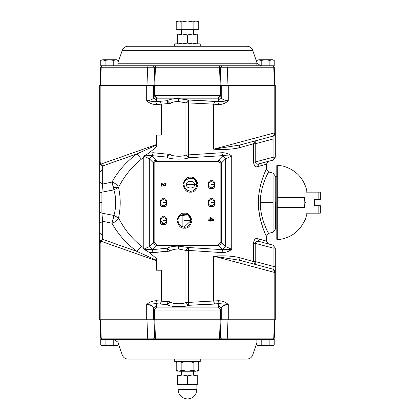 <?xml version="1.0" encoding="UTF-8"?>
<svg xmlns="http://www.w3.org/2000/svg" width="420" height="420" viewBox="0 0 420 420"><rect width="100%" height="100%" fill="white"/><g stroke="black" fill="none" stroke-linecap="round" stroke-linejoin="round"><path stroke-width="0.63" d="M275.294 176.841L275.746 176.39L275.294 176.841M275.294 228.48L275.746 228.926L275.746 176.39L275.746 228.926L276.796 228.926M278.297 207.916L278.297 207.611M277.851 207.611L277.851 207.916L277.851 207.611M275.746 176.39L276.796 176.39L275.746 176.39M320.329 192.15L320.329 199.658L320.329 192.15L318.827 192.15L318.827 199.658L320.329 199.658L318.827 199.658L318.827 192.15L306.002 192.15L320.329 192.15M306.002 213.166L318.827 213.166L318.827 205.664L314.323 205.664L314.323 199.658L318.827 199.658L314.323 199.658L314.323 205.664L318.827 205.664L318.827 213.166L306.002 213.166M320.329 213.166L318.827 213.166L320.329 213.166L320.329 205.664L320.329 213.166M320.329 205.664L318.827 205.664L320.329 205.664M305.555 202.661L305.981 202.661L305.981 213.691L305.981 202.661L304.941 202.661L304.605 207.916L277.274 207.916L277.274 239.757C289.963 238.466 299.072 232.108 304.605 220.673L304.605 220.673C299.072 232.108 289.963 238.466 277.274 239.757L276.796 239.3L276.796 207.916L304.605 207.916L304.941 202.661L305.981 202.661L305.981 191.478L305.981 202.661L305.555 202.661M278.565 207.916L278.565 207.611M276.796 165.643L277.274 165.191L283.143 166.1C296.048 169.916 304.006 178.379 307.025 191.494L306.805 191.489M277.274 197.405L277.274 165.191L277.274 197.405L304.605 197.405L304.941 202.661L304.605 197.405L276.796 197.405L277.274 197.405L277.274 165.191L277.274 207.611L304.175 207.611L304.175 197.405L304.175 207.611L304.132 197.405L304.132 207.611L277.274 207.611L277.274 197.405M300.473 207.916L300.473 207.611M278.633 207.611L278.633 207.916M277.216 207.916L276.796 207.916L276.796 239.3L277.274 239.757L277.274 207.916L276.796 207.916M305.981 213.691C307.435 213.67 307.435 213.67 305.981 213.691M305.981 191.478C307.393 191.494 307.393 191.494 305.981 191.478M276.796 197.405L276.796 165.643L276.796 207.611L277.274 207.611L276.796 207.611L276.796 197.405M276.796 239.3L277.274 239.757M278.297 207.764L278.565 207.764L278.297 207.764M256.872 344.894L256.872 339.56L256.872 344.894L259.04 345.56L256.872 344.894L258.032 345.56L261.209 344.894L261.209 339.56L269.871 339.56L269.871 344.894L269.871 339.56L274.207 339.56L261.209 339.56L261.209 344.894L265.54 345.56L261.209 344.894L259.04 345.56L272.039 345.56L269.871 344.894L265.54 345.56L269.871 344.894L273.047 345.56L274.207 344.894L272.039 345.56L274.207 344.894L274.207 339.56L274.207 344.894M272.039 345.56L259.04 345.56M100.763 344.894L100.763 339.56L100.763 344.894L102.926 345.56L100.763 344.894L101.924 345.56L105.095 344.894L105.095 339.56L113.762 339.56L113.762 344.894L113.762 339.56L105.095 339.56L105.095 344.894L109.426 345.56L105.095 344.894L102.926 345.56L115.93 345.56L113.762 344.894L109.426 345.56L113.762 344.894L116.933 345.56L118.094 344.894L115.93 345.56L118.094 344.894L118.094 339.56L118.094 344.894M105.095 339.56L100.763 339.56L105.095 339.56M115.93 345.56L102.926 345.56M274.207 60.428L274.207 65.762L269.871 65.762L269.871 60.428L269.871 65.762L261.209 65.762L261.209 60.428L261.209 65.762L274.207 65.762L274.207 60.428L273.047 59.755L272.039 59.755L274.207 60.428L272.039 59.755L265.54 59.755L269.871 60.428L272.039 59.755L269.871 60.428L265.54 59.755L259.04 59.755L261.209 60.428L265.54 59.755L261.209 60.428L258.032 59.755L256.872 60.428L259.04 59.755L256.872 60.428L256.872 65.762L256.872 60.428M259.04 59.755L272.039 59.755M118.094 60.428L118.094 65.762L118.094 60.428L116.933 59.755L115.93 59.755L118.094 60.428L115.93 59.755L109.426 59.755L113.762 60.428L115.93 59.755L113.762 60.428L109.426 59.755L102.926 59.755L105.095 60.428L109.426 59.755L105.095 60.428L101.924 59.755L100.763 60.428L102.926 59.755L100.763 60.428L100.763 65.762L105.095 65.762L105.095 60.428L105.095 65.762L113.762 65.762L113.762 60.428L113.762 65.762L100.763 65.762L100.763 60.428M102.926 59.755L115.93 59.755M200.246 361.473L174.725 361.473L200.246 361.473L200.246 359.074L200.246 361.473M174.725 43.848L200.246 43.848L174.725 43.848L174.725 46.247M200.246 43.848L200.246 46.247L200.246 43.848M179.035 371.233L176.216 370.361L179.035 371.233C177.308 371.233 177.308 371.233 179.035 371.233L187.483 371.233L181.85 370.361L179.035 371.233L181.85 370.361L181.85 362.344L179.035 361.473L176.216 362.344L176.216 370.361L176.216 362.344L179.035 361.473L181.85 362.344L181.85 370.361L187.483 371.233L195.935 371.233L193.116 370.361L187.483 371.233L193.116 370.361L193.116 362.344L187.483 361.473L181.85 362.344L187.483 361.473L193.116 362.344L193.116 370.361L195.935 371.233C197.657 371.233 197.657 371.233 195.935 371.233L198.749 370.361L195.935 371.233L179.035 371.233M198.749 370.361L198.749 362.344L195.935 361.473L193.116 362.344L195.935 361.473L198.749 362.344L198.749 370.361L197.243 371.233M197.243 42.977L197.243 43.848L197.243 42.977L192.36 43.848L187.483 42.977L182.606 43.848L177.728 42.977L177.728 43.848L177.728 34.088L177.728 42.977L182.606 43.848L187.483 42.977L187.483 34.96L182.606 34.088L177.728 34.96L182.606 34.088L187.483 34.96L187.483 42.977L192.36 43.848L197.243 42.977L197.243 34.96L192.36 34.088L187.483 34.96L192.36 34.088L197.243 34.96L197.243 34.088L197.216 42.982M197.243 34.088L197.243 34.96L197.243 34.088L177.728 34.088L197.243 34.088M181.482 34.088L181.482 29.258L181.482 34.088M195.935 21L198.749 21.871L195.935 21C197.657 21 197.657 21 195.935 21L187.483 21L193.116 21.871L195.935 21L193.116 21.871L187.483 21L179.035 21L181.85 21.871L187.483 21L181.85 21.871L179.035 21C177.308 21 177.308 21 179.035 21L176.216 21.871L179.035 21L195.935 21M176.216 21.871L176.216 29.258L181.85 29.258L181.85 21.871L181.85 29.258L193.116 29.258L193.116 21.871L193.116 29.258L198.749 29.258L198.749 21.871L198.749 29.258L176.216 29.258L176.216 21.871L177.728 21M177.728 384.19L177.728 375.853L182.606 374.981L187.483 375.853L192.36 374.981L197.243 375.853L197.243 374.981L177.728 374.981L177.728 384.19L182.606 384.741L177.728 384.19L177.728 384.741L197.243 384.741L197.243 384.19L192.36 384.741L187.483 384.19L182.606 384.741L187.483 384.19L192.36 384.741L197.243 384.19L197.243 384.741L177.728 384.741L177.728 384.19L177.728 384.741M177.728 375.853L177.728 374.981L182.606 374.981L177.728 375.853M197.243 375.853L197.243 384.19L197.243 375.853L192.36 374.981L187.483 375.853L187.483 384.19L187.483 375.853L182.606 374.981L197.243 374.981L197.243 375.853M192.36 384.741L196.865 384.741L196.865 389.618L178.101 389.618L178.101 384.741L182.606 384.741M178.101 389.618C178.7 395.278 181.828 398.401 187.483 399C181.828 398.401 178.7 395.278 178.101 389.618L196.865 389.618L196.865 384.741M212.882 219.791L210.525 218.164L210.525 219.807L212.882 219.807L210.525 219.807L210.525 218.164L212.882 219.791M209.927 221.162L210.525 221.162L210.525 220.447L213.927 220.447L213.927 219.917L210.525 217.534L209.927 217.534L209.927 219.807L208.672 219.807L208.672 220.447L209.927 220.447L209.927 221.162M161.065 186.175L161.69 186.175L161.69 183.603L163.847 185.803L165.895 185.734L165.931 183.351L164.808 182.831L164.734 183.482L165.527 183.782L165.532 185.231L163.968 185.099L161.065 182.705L161.065 186.175M156.188 135.114L156.188 144.638L156.188 135.114L161.291 135.114L161.291 104.15L156.707 104.585C152.964 104.648 149.63 103.399 146.696 100.832L146.696 85.575L100.17 85.575L100.17 162.257L100.748 164.178L102.674 165.968L137.015 153.867C126.588 161.432 118.235 170.84 111.967 182.096C115.106 183.094 117.296 184.863 118.529 187.404L113.909 189.887L111.967 182.096L102.674 184.049L111.967 182.096C118.235 170.84 126.588 161.432 137.015 153.867L102.674 165.968L102.674 184.049L101.897 192.171L113.909 189.887C116.356 198.377 116.356 206.892 113.909 215.428L118.529 217.917C124.257 229.168 131.88 238.581 141.403 246.141L143.241 247.606L143.241 157.715L141.403 159.175C131.88 166.74 124.257 176.148 118.529 187.404C120.771 197.552 120.771 207.722 118.529 217.917C117.296 220.458 115.106 222.222 111.967 223.225C115.106 222.222 117.296 220.458 118.529 217.917L113.5 217.917L111.967 223.225L102.674 221.272L102.674 239.347L137.015 251.449C126.588 243.884 118.235 234.476 111.967 223.225L113.909 215.428C116.356 206.892 116.356 198.377 113.909 189.887L118.529 187.404L113.5 187.404L113.909 189.887L101.897 192.171L99.671 193.064L99.671 202.661L101.897 202.661L101.897 192.171L101.897 213.15L113.909 215.428L101.897 213.15L102.674 221.272L111.967 223.225C118.235 234.476 126.588 243.884 137.015 251.449L102.674 239.347L100.748 241.143L100.17 243.065L100.17 319.746L99.671 319.746L99.671 85.575L275.294 85.575L275.294 157.227L273.074 160.125L258.011 164.041M256.793 241.337L259.245 241.49C257.245 240.655 255.901 241.259 255.218 243.306L273.074 248.094L273.074 266.312L275.294 266.312L273.074 266.312L273.074 269.209L239.857 260.311L213.675 256.137L239.857 260.311L238.681 257.408C231.299 255.901 222.962 255.476 213.675 256.137L213.675 301.166L213.675 256.137L274.796 272.512L274.822 271.981L273.074 269.209L273.074 266.312L255.218 261.524L273.074 266.312L273.074 248.094L255.218 243.306L255.218 264.427L253.481 261.524L238.681 257.408L239.857 260.311L273.074 269.209L275.294 272.108L275.294 248.094L275.294 319.746L274.796 319.746L274.796 272.512L213.675 256.137C222.962 255.476 231.299 255.901 238.681 257.408L253.481 261.524L253.481 243.306C254.09 239.573 255.381 237.998 257.36 238.586L266.291 241.07L268.517 243.973L266.291 241.07L266.291 236.297L266.291 241.07L256.683 238.502M153.384 242.492L154.261 244.514L155.253 243.521L154.833 242.492L153.384 242.492L153.384 162.829L149.31 158.755L149.31 246.561L153.384 242.492L154.833 242.492L154.833 162.829L153.384 162.829L153.384 242.492L149.31 246.561L149.31 158.755L144.013 156.193L143.241 157.715L143.241 247.606L144.013 249.128L149.31 246.561L144.013 249.128L148.806 252.158L153.269 252.588L167.974 251.097L167.228 248.194L170.042 251.097C171.649 249.779 174.463 249.081 178.479 249.002L178.479 246.104C173.124 246.183 169.376 246.876 167.228 248.194C169.376 246.876 173.124 246.183 178.479 246.104L188.412 247.511L222.999 249.685L218.684 245.39L220.705 244.514L219.713 243.521L218.684 243.941L218.684 245.39L156.282 245.39L151.966 249.685L167.228 248.194L151.966 249.685L153.269 252.588L151.966 249.685L144.38 249.501L151.966 249.685L152.213 249.464L149.31 246.561L152.213 249.464L156.282 245.39L218.684 245.39L218.684 243.941L156.282 243.941L156.282 245.39L154.261 244.514L153.384 242.492M156.282 159.931L154.261 160.808L155.253 161.8L156.282 161.38L156.282 159.931L218.684 159.931L222.999 155.631L188.412 157.804C185.041 159.92 168.635 159.395 167.228 157.127L151.966 155.631L156.282 159.931L156.282 161.38L218.684 161.38L218.684 159.931L156.282 159.931L152.213 155.857L149.31 158.755L153.384 162.829L154.833 162.829L155.253 161.8L154.261 160.808L153.384 162.829L154.261 160.808L156.282 159.931M170.042 103.588C171.649 102.27 174.463 101.572 178.479 101.498L178.479 98.595C173.124 98.674 169.376 99.372 167.228 100.69L170.042 103.588L170.042 154.224C171.092 156.497 183.398 157.022 185.929 154.906L185.929 102.905L178.479 101.498C174.463 101.572 171.649 102.27 170.042 103.588L167.228 100.69C169.376 99.372 173.124 98.674 178.479 98.595L188.412 100.007L219.256 101.682L218.258 100.317L218.258 98.18L156.713 98.18L156.713 100.317L155.71 101.682L167.228 100.69L155.71 101.682L156.713 100.317L156.713 98.18L218.258 98.18L218.258 100.317L221.256 97.419C221.524 99.062 223.86 100.196 228.275 100.832C225.341 103.399 222.002 104.648 218.258 104.585L213.675 104.15L213.675 149.184L274.796 132.809L274.796 85.575L228.275 85.575L228.275 100.832L228.275 85.575L221.256 85.575L221.256 97.419L221.256 94.678L221.156 95.471L218.258 98.18L220.432 95.282L220.505 85.575L154.46 85.575L154.539 95.282L220.432 95.282L154.539 95.282L156.713 98.18L153.815 95.471L153.709 85.575L146.696 85.575L146.696 100.832C151.106 100.196 153.442 99.062 153.709 97.419L153.709 94.678L153.709 97.419L156.713 100.317L153.709 97.419C153.442 99.062 151.106 100.196 146.696 100.832L155.71 101.682L146.696 100.832C149.63 103.399 152.964 104.648 156.707 104.585L155.71 101.682L156.707 104.585L161.291 104.15L160.293 101.252L161.291 104.15L167.974 103.588L167.228 100.69L167.974 103.588L170.042 103.588L167.974 103.588L167.974 154.224L153.269 152.733L148.806 153.158L144.013 156.193L149.31 158.755L152.213 155.857L151.966 155.631L144.38 155.815L151.966 155.631L153.269 152.733L151.966 155.631L167.228 157.127L167.974 154.224L170.042 154.224L167.228 157.127C168.635 159.395 185.041 159.92 188.412 157.804L185.929 154.906C183.398 157.022 171.092 156.497 170.042 154.224L170.042 103.588M259.245 163.832L257.36 166.735L259.245 163.832C257.245 164.666 255.906 164.057 255.218 162.01L253.481 162.01L255.218 162.01C255.906 164.057 257.245 164.666 259.245 163.832L273.074 160.125L273.074 157.227L255.218 162.01L255.218 143.792L253.481 143.792L255.218 143.792L255.218 140.894L253.481 143.792L255.218 140.894L255.218 143.792L273.074 139.01L255.218 143.792L255.218 162.01L273.074 157.227L273.074 136.112L274.822 133.339L274.796 132.809L213.675 149.184C222.962 149.84 231.299 149.415 238.681 147.908L253.481 143.792L253.481 162.01C254.095 165.748 255.386 167.323 257.36 166.735L266.291 164.246L266.291 169.019L266.291 164.246L257.36 166.735C255.386 167.323 254.095 165.748 253.481 162.01L253.481 143.792L238.681 147.908C231.299 149.415 222.962 149.84 213.675 149.184L213.675 104.15L188.375 102.905L188.375 154.906L221.697 152.733C225.456 152.597 228.8 153.694 231.73 156.009L231.73 249.307C228.8 251.627 225.456 252.719 221.697 252.588L188.375 250.415L188.375 302.416L218.258 300.736C222.002 300.673 225.341 301.922 228.275 304.49L228.275 319.746L100.17 319.746L146.696 319.746L146.696 304.49C149.63 301.922 152.964 300.673 156.707 300.736L161.291 301.166L161.291 270.207L156.188 270.207L156.188 260.684L100.748 241.143L156.188 260.684L156.188 270.207M266.002 169.675L265.167 171.617L266.002 169.675M264.6 173.003L262.678 178.143L264.6 173.003M261.66 181.293L261.067 183.33L261.66 181.293M258.4 199.316L258.657 209.407L258.394 199.442M258.668 209.475L260.495 219.828M263.251 228.795L263.954 230.669M274.796 319.746L228.275 319.746L275.294 319.746L275.294 272.108L274.675 270.281L273.074 269.209L274.822 271.981L275.294 272.108L274.822 271.981L274.796 272.512L275.294 272.512L274.796 272.512L274.796 319.746M99.671 223.393L99.671 319.746L100.17 319.746L100.17 243.065L99.671 243.065L100.17 243.065L100.748 241.143L102.674 239.347L100.438 240.791L100.748 241.143L100.438 240.791L99.671 243.065L100.438 240.791L102.674 239.347L102.674 221.272L99.671 223.393L102.674 221.272L101.897 213.15L99.671 212.258L99.671 223.393M273.074 136.112L239.857 145.01L273.074 136.112L273.074 160.125L275.294 157.227L273.074 157.227L275.294 157.227L275.294 139.01L273.074 139.01L275.294 139.01L275.294 133.208L273.074 136.112L274.675 135.035L275.294 133.208L274.822 133.339L273.074 136.112M273.074 202.661L273.074 173.14L273.074 232.176L273.074 202.661L260.237 202.661C260.332 220.075 268.868 233.546 268.517 233.399C268.973 233.704 260.447 220.416 260.237 202.907C260.253 185.351 268.879 171.764 268.517 171.922C268.968 171.617 260.353 185.073 260.237 202.661L273.074 202.661L273.074 173.14L273.074 202.661M260.337 199.379L260.61 196.308M259.245 241.49L273.074 245.191L259.245 241.49L257.36 238.586C255.381 237.998 254.09 239.573 253.481 243.306L253.481 261.524L255.218 264.427L255.218 261.524L253.481 261.524L255.218 261.524L255.218 243.306L253.481 243.306L255.218 243.306C255.901 241.259 257.245 240.655 259.245 241.49L257.36 238.586M156.66 270.207L161.291 270.207L161.291 301.166L167.974 301.733L167.974 251.097L170.042 251.097L167.228 248.194L167.974 251.097L167.974 301.733L170.042 301.733L167.974 301.733L167.228 304.631L170.042 301.733L167.228 304.631L167.974 301.733L161.291 301.166L160.293 304.07L161.291 301.166L156.707 300.736L155.71 303.634L156.707 300.736C152.964 300.673 149.63 301.922 146.696 304.49L155.71 303.634L146.696 304.49C151.106 305.119 153.442 306.259 153.709 307.902L156.713 305.004L153.709 307.902L153.709 310.643L153.709 307.902C153.442 306.259 151.106 305.119 146.696 304.49L146.696 319.746L153.709 319.746L153.815 309.85L156.713 307.141L156.713 305.004L155.71 303.634L167.228 304.631C168.635 306.905 185.041 307.43 188.412 305.314L214.672 304.07L213.675 301.166L214.672 304.07L219.256 303.634L218.258 300.736L219.256 303.634L228.275 304.49L219.256 303.634L218.258 305.004L221.256 307.902L218.258 305.004L218.258 307.141L156.713 307.141L154.539 310.039L220.432 310.039L154.539 310.039L154.46 319.746L220.505 319.746L220.432 310.039L218.258 307.141L221.156 309.85L221.256 310.643L221.256 307.902C221.524 306.259 223.86 305.119 228.275 304.49C223.86 305.119 221.524 306.259 221.256 307.902L221.256 319.746L228.275 319.746L228.275 304.49C225.341 301.922 222.002 300.673 218.258 300.736L188.375 302.416L188.412 305.314C185.041 307.43 168.635 306.905 167.228 304.631L155.71 303.634L156.713 305.004L156.713 307.141L218.258 307.141L218.258 305.004L219.256 303.634L188.412 305.314L185.929 302.416C183.398 304.531 171.092 304.001 170.042 301.733L170.042 251.097L170.042 301.733C171.092 304.001 183.398 304.531 185.929 302.416L185.929 250.415L178.479 249.002C174.463 249.081 171.649 249.779 170.042 251.097L153.269 252.588L148.806 252.158L156.66 258.678L156.66 270.207L156.66 258.678L156.308 260.206L137.015 251.449L141.403 246.141C131.88 238.581 124.257 229.168 118.529 217.917L113.909 215.428L113.5 217.917L118.529 217.917C120.771 207.722 120.771 197.552 118.529 187.404C117.296 184.863 115.106 183.094 111.967 182.096L113.5 187.404L118.529 187.404C124.257 176.148 131.88 166.74 141.403 159.175L137.015 153.867L141.403 159.175L143.241 157.715L144.38 155.815L148.806 153.158L156.66 146.643L156.308 145.115L137.015 153.867L156.308 145.115L156.188 144.638L100.748 164.178L156.188 144.638L156.66 146.643L156.66 135.114L156.66 146.643L148.806 153.158L153.269 152.733L167.974 154.224L167.228 157.127L170.042 154.224L167.974 154.224L167.974 103.588L161.291 104.15L161.291 135.114L156.66 135.114M156.308 260.206L156.66 258.678L148.806 252.158L144.38 249.501L143.241 247.606L141.403 246.141L137.015 251.449L156.308 260.206M221.582 162.829L221.582 242.492L225.656 246.561L225.656 158.755L221.582 162.829L220.133 162.829L220.133 242.492L221.582 242.492L221.582 162.829L225.656 158.755L225.656 246.561L231.73 249.307L231.73 156.009L225.656 158.755L231.73 156.009C228.8 153.694 225.456 152.597 221.697 152.733L188.375 154.906L188.412 157.804L222.999 155.631L221.697 152.733L222.999 155.631L231.73 156.009L222.999 155.631L222.758 155.857L225.656 158.755L222.758 155.857L218.684 159.931L221.582 162.829L218.684 159.931L218.684 161.38L220.133 162.829L221.582 162.829M266.291 236.297C266.632 236.539 258.342 221.198 258.316 202.713C258.321 184.123 266.642 168.772 266.291 169.019C266.642 168.772 258.321 184.123 258.316 202.713C258.342 221.198 266.632 236.539 266.291 236.297L268.517 233.399L268.223 232.816M194.24 184.653L186.732 184.648C185.399 180.191 195.573 180.191 194.24 184.648C195.573 189.105 185.399 189.105 186.732 184.648C185.399 189.105 195.573 189.105 194.24 184.648L196.917 184.648L196.865 185.462L196.917 184.648L186.732 184.648C185.399 180.191 195.573 180.191 194.24 184.648M221.256 97.419L218.258 100.317L219.256 101.682L228.275 100.832C223.86 100.196 221.524 99.062 221.256 97.419M218.258 104.585C222.002 104.648 225.341 103.399 228.275 100.832L219.256 101.682L218.258 104.585L219.256 101.682L214.672 101.252L213.675 104.15L218.258 104.585M214.672 101.252L188.412 100.007L188.375 102.905L213.675 104.15L214.672 101.252M178.479 98.595L178.479 101.498L185.929 102.905L188.412 100.007L178.479 98.595M221.256 85.575L220.505 85.575L220.505 94.678L221.256 94.678L221.256 85.575M221.256 94.678L220.505 94.678L220.432 95.282L221.156 95.471L221.256 94.678M220.432 95.282L218.258 98.18L221.156 95.471L220.432 95.282M154.539 310.039L156.713 307.141L153.815 309.85L154.539 310.039L153.815 309.85L153.709 310.643L154.46 310.643L154.539 310.039M154.46 310.643L153.709 310.643L153.709 319.746L154.46 319.746L154.46 310.643M221.156 309.85L218.258 307.141L220.432 310.039L221.156 309.85L220.432 310.039L220.505 310.643L221.256 310.643L221.156 309.85M221.256 310.643L220.505 310.643L220.505 319.746L221.256 319.746L221.256 310.643M153.815 95.471L156.713 98.18L154.539 95.282L153.815 95.471L154.539 95.282L154.46 94.678L153.709 94.678L153.815 95.471M153.709 94.678L154.46 94.678L154.46 85.575L153.709 85.575L153.709 94.678M155.253 243.521L156.282 243.941L218.684 243.941L219.713 243.521L220.133 242.492L220.133 162.829L218.684 161.38L156.282 161.38L155.253 161.8L154.833 162.829L154.833 242.492L155.253 243.521L154.261 244.514L156.282 245.39L156.282 243.941L155.253 243.521M162.472 184.359L161.69 183.603M182.154 226.664L182.154 214.678L182.154 226.664L184.48 227.099C180.605 226.695 178.463 224.548 178.054 220.673C176.941 215.728 186.317 211.843 189.026 216.127C193.316 218.836 189.43 228.218 184.48 227.099L184.48 228.155C180.947 228.58 178.453 226.086 177.004 220.673C178.453 215.261 180.947 212.767 184.48 213.192C188.018 212.767 190.512 215.261 191.961 220.673C190.512 226.086 188.018 228.58 184.48 228.155C188.018 228.58 190.512 226.086 191.961 220.673C190.512 215.261 188.018 212.767 184.48 213.192C180.947 212.767 178.453 215.261 177.004 220.673C178.453 226.086 180.947 228.58 184.48 228.155L184.48 227.099C189.43 228.218 193.316 218.836 189.026 216.127C186.317 211.843 176.941 215.728 178.054 220.673C178.463 224.548 180.605 226.695 184.48 227.099L184.443 227.099M190.486 192.129C186.947 192.554 184.459 190.06 183.005 184.648C184.459 179.235 186.947 176.741 190.486 177.166C194.024 176.741 196.518 179.235 197.967 184.648C196.518 190.06 194.024 192.554 190.486 192.129C194.024 192.554 196.518 190.06 197.967 184.648C196.518 179.235 194.024 176.741 190.486 177.166C186.947 176.741 184.459 179.235 183.005 184.648C184.459 190.06 186.947 192.554 190.486 192.129L190.486 191.074C195.431 192.192 199.316 182.81 195.032 180.101C192.323 175.817 182.941 179.702 184.054 184.648C184.464 188.522 186.611 190.669 190.486 191.074C186.611 190.669 184.464 188.522 184.054 184.648C182.941 179.702 192.323 175.817 195.032 180.101C199.316 182.81 195.431 192.192 190.486 191.074L190.486 192.129M163.469 224.527C158.891 225.897 158.891 215.45 163.469 216.82C168.042 215.45 168.042 225.897 163.469 224.527C168.042 225.897 168.042 215.45 163.469 216.82C158.891 215.45 158.891 225.897 163.469 224.527L163.469 223.776C166.425 222.931 167.155 221.167 165.659 218.479C162.971 216.983 161.207 217.712 160.367 220.673C160.561 222.542 161.595 223.577 163.469 223.776C161.595 223.577 160.561 222.542 160.367 220.673C161.207 217.712 162.971 216.983 165.659 218.479C167.155 221.167 166.425 222.931 163.469 223.776L163.469 224.527M163.469 206.514C158.891 207.884 158.891 197.437 163.469 198.807C168.042 197.437 168.042 207.884 163.469 206.514C168.042 207.884 168.042 197.437 163.469 198.807C158.891 197.437 158.891 207.884 163.469 206.514L163.469 205.763C166.425 204.918 167.155 203.154 165.659 200.466C162.971 198.97 161.207 199.7 160.367 202.661C160.561 204.53 161.595 205.564 163.469 205.763C161.595 205.564 160.561 204.53 160.367 202.661C161.207 199.7 162.971 198.97 165.659 200.466C167.155 203.154 166.425 204.918 163.469 205.763L163.469 206.514M211.502 206.514C206.923 207.884 206.923 197.437 211.502 198.807C216.074 197.437 216.074 207.884 211.502 206.514C216.074 207.884 216.074 197.437 211.502 198.807C206.923 197.437 206.923 207.884 211.502 206.514L211.502 205.763C214.463 204.918 215.192 203.154 213.696 200.466C211.008 198.97 209.239 199.7 208.399 202.661C208.598 204.53 209.633 205.564 211.502 205.763C209.633 205.564 208.598 204.53 208.399 202.661C209.239 199.7 211.008 198.97 213.696 200.466C215.192 203.154 214.463 204.918 211.502 205.763L211.502 206.514M211.502 188.501C206.923 189.872 206.923 179.424 211.502 180.794C216.074 179.424 216.074 189.872 211.502 188.501C216.074 189.872 216.074 179.424 211.502 180.794C206.923 179.424 206.923 189.872 211.502 188.501L211.502 187.751C214.463 186.905 215.192 185.141 213.696 182.453C211.008 180.957 209.239 181.687 208.399 184.648C208.598 186.517 209.633 187.551 211.502 187.751C209.633 187.551 208.598 186.517 208.399 184.648C209.239 181.687 211.008 180.957 213.696 182.453C215.192 185.141 214.463 186.905 211.502 187.751L211.502 188.501M219.713 243.521L220.705 244.514L221.582 242.492L220.133 242.492L219.713 243.521M221.582 242.492L220.705 244.514L218.684 245.39L222.758 249.464L225.656 246.561L221.582 242.492M222.999 249.685L231.73 249.307L225.656 246.561L222.758 249.464L222.999 249.685L221.697 252.588C225.456 252.719 228.8 251.627 231.73 249.307L222.999 249.685L188.412 247.511L188.375 250.415L221.697 252.588L222.999 249.685M178.479 246.104L178.479 249.002L185.929 250.415L188.412 247.511L178.479 246.104M99.671 85.575L99.671 162.257L100.17 162.257L100.17 85.575L99.671 85.575M275.294 202.661L275.294 229.278L275.294 202.661M266.012 235.667L265.661 234.864M265.424 234.313L263.965 230.706M263.23 228.743L260.799 221.015M260.584 220.18L258.662 209.449M260.237 202.907C260.447 220.416 268.973 233.704 268.517 233.399C268.868 233.546 260.332 220.075 260.237 202.661C260.353 185.073 268.968 171.617 268.517 171.922C268.879 171.764 260.253 185.351 260.237 202.907M266.584 175.907L265.629 178.08M263.014 185.178L262.904 185.54M258.652 195.977L259.576 189.667M273.074 248.094L273.074 245.191L273.074 248.094L275.294 248.094L273.074 248.094M213.675 149.184L239.857 145.01L213.675 149.184M238.681 147.908L239.857 145.01L238.681 147.908M275.294 248.094L273.074 245.191L275.294 248.094M274.822 133.339L275.294 133.208L275.294 132.809L274.796 132.809L274.822 133.339M274.796 132.809L275.294 132.809L275.294 85.575L274.796 85.575L274.796 132.809M185.929 250.415L188.375 250.415L188.412 247.511L185.929 250.415L185.929 302.416L188.375 302.416L188.375 250.415L185.929 250.415M185.929 302.416L188.412 305.314L188.375 302.416L185.929 302.416M185.929 102.905L188.375 102.905L188.412 100.007L185.929 102.905L185.929 154.906L188.375 154.906L188.375 102.905L185.929 102.905M188.375 154.906L185.929 154.906L188.412 157.804L188.375 154.906M101.897 202.661L99.671 202.661L99.671 212.258L101.897 213.15L101.897 202.661M99.671 193.064L101.897 192.171L102.674 184.049L99.671 181.928L99.671 193.064M100.438 164.53L102.674 165.968L100.748 164.178L100.438 164.53L99.671 162.257L99.671 181.928L102.674 184.049L102.674 165.968L100.438 164.53L100.748 164.178L100.17 162.257L99.671 162.257L100.438 164.53M188.706 215.828L189.079 216.179L180.731 215.455L181.198 215.145L180.768 215.423M180.731 225.892L181.198 226.202L180.731 225.892M213.644 182.401L214.578 185.041M214.604 184.648L211.502 184.648L214.604 184.648C215.707 180.962 207.296 180.962 208.399 184.648M213.644 200.413L214.578 203.054M214.604 202.661L211.502 202.661L214.604 202.661C215.707 198.975 207.296 198.975 208.399 202.661M165.606 200.413L166.546 203.054M166.572 202.661L163.469 202.661L166.572 202.661C167.674 198.975 159.259 198.975 160.367 202.661M165.606 218.426L166.546 221.067M166.572 220.673L163.469 220.673L166.572 220.673C167.674 216.988 159.259 216.988 160.367 220.673L163.469 223.776M194.922 179.991L196.917 184.648L194.922 179.991M178.054 220.673L178.101 219.875M189.252 216.363L190.911 220.673L184.48 220.673L190.911 220.673L189.252 216.363M184.217 227.094L190.911 220.673L189.026 216.127M181.592 226.417L181.892 226.559M218.799 339.56L221.015 339.56L222.238 338.121L220.3 338.111L147.63 338.111L148.124 339.56L153.951 339.56L152.728 338.121L153.951 339.56L156.166 339.56L154.665 338.111L155.127 339.134L156.166 339.56L155.416 338.111L156.166 339.56L218.799 339.56L219.55 338.111L218.799 339.56L219.844 339.134L220.3 338.111L218.799 339.56L148.124 339.56L147.63 338.111L101.204 338.111L102.202 339.56L148.124 339.56L102.202 339.56L101.204 338.111L100.706 338.111L101.162 339.134L102.107 339.554L100.706 338.111L101.204 338.111L100.564 319.746L101.204 338.111L152.728 338.121L155.416 338.111L154.775 319.746L155.416 338.111L220.3 338.111L220.941 319.746L220.3 338.111L222.238 338.121L221.015 339.56L226.842 339.56L227.341 338.111L222.238 338.121L227.341 338.111L226.842 339.56L272.764 339.56L273.761 338.111L227.341 338.111L227.981 319.746L227.341 338.111L273.761 338.111L272.764 339.56L273.808 339.134L274.265 338.111L273.761 338.111L274.265 338.111L272.764 339.56L218.799 339.56M220.19 319.746L219.55 338.111L220.19 319.746M154.025 319.746L154.665 338.111L154.025 319.746M100.06 319.746L100.706 338.111L100.06 319.746M274.402 319.746L273.761 338.111L274.402 319.746M274.265 338.111L274.906 319.746L274.265 338.111M118.094 342.085L256.872 342.085L118.094 342.085M252.677 355.031C251.638 357.572 249.743 358.916 247.002 359.074C249.743 358.916 251.638 357.572 252.677 355.031L122.288 355.031L118.094 342.914L122.288 355.031L252.677 355.031L256.872 342.914M127.964 359.074L247.002 359.074L127.964 359.074C125.218 358.927 123.323 357.583 122.288 355.031M146.99 319.746L147.63 338.111L146.99 319.746M156.166 65.762L153.951 65.762L152.728 67.2L154.665 67.211L227.341 67.211L226.842 65.762L221.015 65.762L222.238 67.2L221.015 65.762L218.799 65.762L220.3 67.211L219.844 66.181L218.799 65.762L219.55 67.211L218.799 65.762L156.166 65.762L155.416 67.211L156.166 65.762L155.127 66.181L154.665 67.211L156.166 65.762L226.842 65.762L227.341 67.211L273.761 67.211L272.764 65.762L226.842 65.762L272.764 65.762L273.761 67.211L274.265 67.211L273.808 66.181L272.864 65.767L274.265 67.211L273.761 67.211L274.402 85.575L273.761 67.211L222.238 67.2L219.55 67.211L220.19 85.575L219.55 67.211L154.665 67.211L154.025 85.575L154.665 67.211L152.728 67.2L153.951 65.762L148.124 65.762L147.63 67.211L152.728 67.2L147.63 67.211L148.124 65.762L102.202 65.762L101.204 67.211L147.63 67.211L146.99 85.575L147.63 67.211L100.706 67.211L101.204 67.211L102.202 65.762L101.162 66.181L100.706 67.2L102.202 65.762L156.166 65.762M154.775 85.575L155.416 67.211L154.775 85.575M220.941 85.575L220.3 67.211L220.941 85.575M274.906 85.575L274.265 67.211L274.906 85.575M101.204 67.211L100.564 85.575L101.204 67.211L100.706 67.211L100.06 85.575L100.706 67.195M256.872 63.236L118.094 63.236L256.872 63.236M122.288 50.29C123.333 47.749 125.223 46.405 127.964 46.247C125.223 46.405 123.333 47.749 122.288 50.29L252.677 50.29L256.872 62.407L252.677 50.29L122.288 50.29L118.094 62.407M247.002 46.247L127.964 46.247L247.002 46.247C249.753 46.389 251.643 47.738 252.677 50.29M227.981 85.575L227.341 67.211L227.981 85.575M306.002 191.62L306.002 213.549M306.611 213.145L307.052 213.675L304.941 220.673M307.025 191.494L306.584 192.024M174.725 359.074L174.725 361.473M176.216 370.361L177.728 371.233M198.749 362.344L197.243 361.473M176.216 362.344L177.728 361.473M193.489 34.088L193.489 29.258M198.749 21.871L197.243 21M196.865 389.618C196.308 395.315 193.184 398.444 187.483 399M181.482 374.981L181.482 371.233M193.489 374.981L193.489 371.233M275.294 176.043L273.074 173.14L268.517 171.922L266.291 169.019M275.294 229.278L273.074 232.176L268.517 233.399M266.291 164.246L268.517 161.348M275.294 272.108L275.21 271.388M275.294 133.208L275.2 133.975M101.603 170.499L99.918 172.111L101.603 170.499M101.603 234.822L99.918 233.21M101.162 339.134L101.813 339.507M155.127 339.134L155.489 339.397M155.605 339.449L155.888 339.533M219.077 339.533L219.361 339.449M219.844 339.134L219.476 339.397M272.864 339.554L273.808 339.134L272.864 339.554M117.81 342.085L114.261 339.56M272.864 65.767L273.808 66.181L272.879 65.767M219.844 66.181L219.482 65.924M219.361 65.872L219.077 65.788M155.894 65.788L155.605 65.872M155.127 66.181L155.489 65.924M102.076 65.767L101.162 66.181M257.161 63.236L260.704 65.762"/></g></svg>
